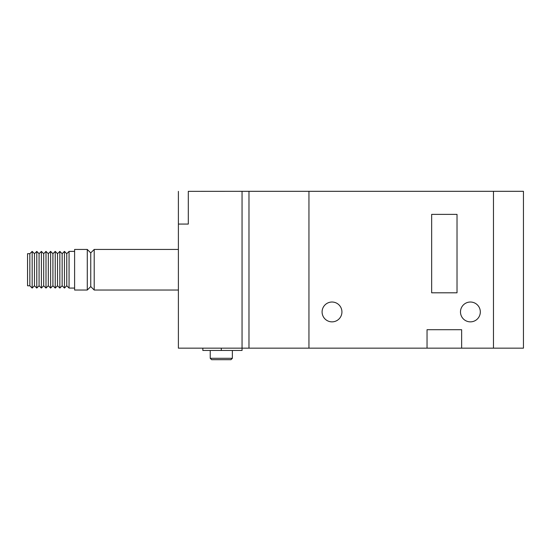 <?xml version="1.0" encoding="UTF-8"?>
<svg xmlns="http://www.w3.org/2000/svg" width="551" height="551" viewBox="0 0 551 551"><rect width="100%" height="100%" fill="white"/><g stroke="black" fill="none" stroke-linecap="round" stroke-linejoin="round"><path stroke-width="0.83" d="M332.012 302.024A9.918 9.918 0 0 0 322.094 311.942A9.918 9.918 0 0 0 332.012 321.86A9.918 9.918 0 0 0 341.93 311.942A9.918 9.918 0 0 0 332.012 302.024M470.402 302.024A9.918 9.918 0 0 0 460.484 311.942A9.918 9.918 0 0 0 470.402 321.86A9.918 9.918 0 0 0 480.32 311.942A9.918 9.918 0 0 0 470.402 302.024M461.635 348.156L461.635 329.705L427.039 329.705L427.039 348.156L493.469 348.156L493.469 191.314L523.45 191.314L523.45 348.156L493.469 348.156L493.469 191.314L248.976 191.314L248.976 348.156L308.946 348.156L308.946 191.314L308.946 348.156L427.039 348.156M457.02 214.38L431.653 214.38L431.653 292.801L457.02 292.801L457.02 214.38M188.311 191.355L242.054 191.314L242.054 348.156L248.976 348.156M202.844 348.156L202.844 350.464L242.054 350.464L242.054 191.314L248.976 191.314M29.837 269.735L29.837 285.79L27.55 285.79L27.55 253.68L29.837 253.68L29.837 269.735M66.761 285.762L64.453 288.07L64.453 251.394L66.761 253.701L66.761 285.762L69.068 288.07L69.068 251.394L74.605 251.394M74.605 290.033L74.605 249.438L87.285 249.438L87.285 290.033L74.605 290.033M87.285 290.033L90.75 286.568L90.75 252.895L94.207 249.438L178.393 249.438M90.75 286.568L94.207 290.033L94.207 249.438M232.37 358.302L230.986 359.686L211.612 359.686L210.227 358.302L232.37 358.302L232.37 350.464M210.227 358.302L210.227 350.464M57.531 285.762L57.531 253.701L55.231 251.394L55.231 288.07L57.531 285.762L59.839 288.07L59.839 251.394L62.146 253.701L64.453 251.394M52.924 285.762L52.924 253.701L50.616 251.394L50.616 288.07L52.924 285.762L55.231 288.07M48.309 285.762L48.309 253.701L46.002 251.394L46.002 288.07L48.309 285.762L50.616 288.07M43.694 285.762L43.694 253.701L41.387 251.394L41.387 288.07L43.694 285.762L46.002 288.07M39.08 285.762L39.08 253.701L36.779 251.394L36.779 288.07L39.08 285.762L41.387 288.07M34.472 285.762L34.472 253.701L32.165 251.394L32.165 288.07L34.472 285.762L36.779 288.07M32.165 288.07L29.857 285.762L29.837 253.68M59.839 288.07L62.146 285.762L62.146 253.701M188.311 191.314L188.311 224.064L178.393 224.064L178.393 348.156L242.054 348.156M188.311 224.064L178.393 224.064M178.393 191.355L178.393 224.016M221.295 350.464L221.295 348.156M69.068 288.07L74.605 288.07M94.207 290.033L178.393 290.033M62.146 285.762L64.453 288.07M29.857 253.701L32.165 251.394M34.472 253.701L36.779 251.394M39.08 253.701L41.387 251.394M43.694 253.701L46.002 251.394M48.309 253.701L50.616 251.394M52.924 253.701L55.231 251.394M57.531 253.701L59.839 251.394M66.761 253.701L69.068 251.394M90.75 252.895L87.285 249.438"/></g></svg>
